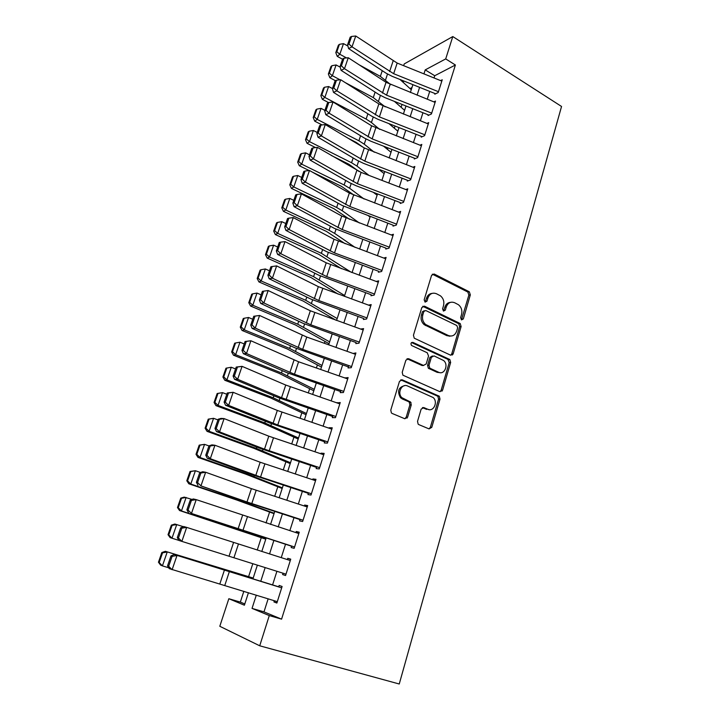 <?xml version="1.0" encoding="UTF-8"?>
<svg xmlns="http://www.w3.org/2000/svg" width="720" height="720" viewBox="0 0 720 720"><rect width="100%" height="100%" fill="white"/><g stroke="black" fill="none" stroke-linecap="round" stroke-linejoin="round"><path stroke-width="1.08" d="M461.511 319.887L463.32 318.942L470.331 294.858L469.314 291.789L434.241 274.041L431.568 275.328L424.161 299.817L425.07 302.121L426.951 301.185L427.914 297.999C429.66 293.706 432.513 292.293 436.482 293.751L440.433 295.821C443.403 298.35 444.429 301.626 443.52 305.649L442.584 308.817L443.475 311.094L445.32 310.149L446.256 306.99C447.957 302.733 450.756 301.311 454.635 302.733L458.469 304.74C461.412 307.224 462.438 310.473 461.547 314.496L460.638 317.628L461.511 319.887M461.457 319.851L468.864 295.11L467.856 292.041L432.351 274.176M425.115 302.148L426.501 298.251L427.914 297.999M443.466 311.085L444.825 307.224L446.256 306.99M417.537 421.344L418.149 424.134L418.86 424.629L429.066 428.904L431.784 427.329L440.001 399.087L439.29 396.234L402.282 379.845L399.483 381.357L390.78 410.103L391.374 412.902L392.13 413.442L404.82 418.752L407.61 417.177L411.264 404.91L410.607 402.075L401.85 397.647C396.891 393.048 401.832 383.085 407.592 385.992L433.224 397.575C438.255 401.922 433.611 412.128 427.851 409.302L423.873 407.592L421.137 409.131L417.537 421.344M268.146 598.806L263.988 611.874L281.574 619.155L269.289 615.582L259.722 645.795L399.249 684L561.546 106.47L452.79 36.558L445.707 58.914L425.223 69.894L423.945 73.881M281.574 619.155L455.4 64.998L445.707 58.914M450.567 355.167L453.195 353.754L461.115 326.538L460.197 323.532L424.53 306.189L421.821 307.539L413.442 335.223L414.252 338.193L450.567 355.167M450.657 362.475L442.584 390.195L439.92 391.689L402.912 375.192L402.219 372.303L405.891 360.18L408.663 358.722L423.477 365.418L426.195 363.96L428.544 356.04L427.248 352.764L411.525 345.456C410.49 343.449 410.949 342.423 412.902 342.387L449.847 359.541L450.657 362.475L449.208 362.592L441.144 390.249L442.584 390.195M434.799 94.194L438.21 92.52L442.242 79.776L440.604 80.604M428.04 115.533L431.433 113.967L435.51 101.07L433.809 101.88M421.2 137.133L424.584 135.657L428.706 122.616L426.933 123.408M414.279 158.976L417.645 157.617L421.812 144.414L419.976 145.188M407.268 181.089L410.616 179.838L414.846 166.473L412.92 167.229M400.185 203.463L403.515 202.329L407.79 188.802L405.774 189.531M393.003 226.107L396.315 225.09L400.644 211.401L398.52 212.094M385.749 249.03L389.034 248.13L393.417 234.27L391.176 234.927M378.396 272.232L381.663 271.449L386.1 257.427L383.715 258.039M370.953 295.722L374.202 295.065L378.693 280.863L376.146 281.43M363.42 319.5L366.651 318.969L371.196 304.596L368.451 305.1M355.788 343.575L359.001 343.179L363.6 328.617L360.621 329.058M442.116 391.104L441.009 390.618M348.813 365.598L348.066 367.947L351.252 367.695L355.914 352.944L353.088 353.448M340.956 390.393L340.245 392.634L343.404 392.517L348.129 377.586L344.898 377.955M333 415.512L332.325 417.636L335.457 417.654L340.236 402.534L336.987 402.912M324.936 440.955L324.306 442.953L327.411 443.115L332.253 427.806L329.13 427.716L328.986 428.193M316.773 466.722L316.179 468.594L319.266 468.909L324.162 453.393L321.066 453.168L320.868 453.789M308.502 492.822L307.953 494.568L311.004 495.045L315.972 479.322L312.903 478.944L312.651 479.727M300.123 519.264L299.61 520.884L302.634 521.514L307.674 505.593L304.632 505.053L304.326 505.998M291.636 546.057L291.168 547.542L294.165 548.334L299.259 532.197L296.253 531.504L295.893 532.62M283.032 573.21L282.609 574.56L285.57 575.514L290.736 559.161L287.757 558.306L287.352 559.593M426.636 409.392L422.424 407.592M411.066 402.714L402.318 398.97L403.713 398.934M455.4 64.998L434.727 75.735L434.025 77.949M429.732 91.413L427.239 99.252M422.946 112.734L420.372 120.807M416.079 134.307L413.424 142.623M409.122 156.132L406.395 164.7M402.093 178.218L399.285 187.038M394.974 200.565L392.085 209.646M387.765 223.191L384.795 232.533M380.475 246.087L377.415 255.699M373.095 269.262L369.945 279.153M365.625 292.725L362.385 302.904M358.056 316.485L354.726 326.943M350.397 340.533L346.977 351.288M342.648 364.878L339.12 375.939M334.791 389.538L331.173 400.905M326.835 414.513L323.118 426.195M318.789 439.803L314.964 451.809M310.626 465.417L306.702 477.756M302.364 491.364L298.332 504.036M293.994 517.653L289.845 530.667M285.507 544.284L281.25 557.658M276.912 571.284L272.583 584.892M274.32 600.723L273.942 601.929L276.867 603.054L282.105 586.485L279.153 585.459L278.694 586.917M402.039 104.418L401.112 107.271M395.019 126.018L394.317 128.187M387.918 147.87L387.441 149.355M380.736 169.983L380.484 170.757M332.577 318.195L332.343 318.915M325.035 341.406L324.423 343.296M317.403 364.896L316.395 367.992M309.672 388.674L308.268 393.003M301.86 412.74L300.042 418.329M293.94 437.112L291.699 443.988M285.921 461.772L283.257 469.98M277.812 486.756L274.698 496.314M269.595 512.037L266.031 522.999M261.27 537.651L257.247 550.035M252.81 563.688L248.589 576.675M243.846 591.273L240.336 602.091L244.809 603.945M411.957 87.561L410.013 88.569M259.722 645.795L219.798 626.283L228.843 598.725L244.395 605.205L248.445 592.704M240.336 602.091L228.843 598.725M403.659 65.682L404.226 63.936L452.79 36.558M256.302 595.134L252.036 608.391L269.289 615.582M419.607 87.345L417.087 95.193M412.749 108.675L410.148 116.757M405.81 130.266L403.128 138.582M398.781 152.1L396.027 160.677M391.68 174.204L388.836 183.024M384.489 196.569L381.564 205.65M377.208 219.204L374.193 228.555M369.837 242.118L366.741 251.739M362.376 265.311L359.19 275.211M354.825 288.792L351.549 298.971M347.184 312.561L343.809 323.028M339.444 336.627L335.979 347.391M331.605 360.999L328.041 372.069M323.667 385.677L320.004 397.053M315.63 410.67L311.868 422.361M307.485 435.978L303.624 447.993M299.241 461.619L295.272 473.967M290.889 487.593L286.812 500.274M282.429 513.9L278.235 526.932M273.852 540.558L269.55 553.941M265.167 567.585L260.784 581.202M404.208 81.162L402.732 81.954M252.963 578.763L257.373 565.128M261.792 551.484L266.13 538.083M270.54 524.457L274.761 511.416M279.171 497.781L283.284 485.091M287.694 471.456L291.69 459.099M296.109 445.473L299.997 433.449M304.407 419.823L308.196 408.123M312.606 394.497L316.287 383.112M320.697 369.495L324.279 358.425M328.689 344.808L332.172 334.044M336.582 320.436L339.966 309.96M344.367 296.361L347.67 286.182M352.062 272.592L355.275 262.692M359.667 249.111L362.781 239.481M367.173 225.918L370.206 216.558M374.589 203.004L377.532 193.914M381.915 180.369L384.777 171.54M389.16 158.004L391.932 149.427M396.306 135.909L399.006 127.584M403.38 114.075L405.99 105.993M410.364 92.502L412.902 84.654M434.727 75.735L425.223 69.894M263.988 611.874L252.036 608.391M344.952 377.784L347.436 378.846M337.095 402.597L339.858 403.74M329.13 427.716L331.929 428.832M321.066 453.168L323.892 454.248M312.903 478.944L315.756 479.997M304.632 505.053L307.521 506.07M296.253 531.504L299.169 532.494M282.609 574.56L285.579 575.487M287.757 558.306L290.709 559.26M273.942 601.929L276.939 602.82M450.468 302.364C447.741 302.589 445.851 304.209 444.825 307.224M432.117 293.382C429.399 293.661 427.527 295.281 426.501 298.251M450.729 355.23L451.746 353.88L459.657 326.727L458.739 323.721L422.73 306.279M457.677 327.762L456.795 325.503L425.745 310.509L423.855 311.463L422.829 314.838C421.92 318.699 422.838 321.912 425.601 324.486L448.335 335.502C452.241 336.852 455.04 335.376 456.705 331.092L457.677 327.762M424.305 310.716L422.451 311.688L423.855 311.463M450.702 336.078L446.886 335.673L424.188 324.675C421.434 322.119 420.516 318.906 421.425 315.054L422.451 311.688M439.983 391.716L441.144 390.249M423.666 365.49L422.064 365.526L407.025 358.749M412.902 342.387L411.534 342.54L447.93 359.361L449.379 359.244M438.606 372.258C444.474 375.264 448.938 364.68 443.592 360.522L434.034 355.887L431.343 357.327L429.003 365.229L429.759 368.145L438.606 372.258L437.175 372.348L440.172 372.681M432.405 355.932L429.921 357.453L431.343 357.327M437.175 372.348L428.337 368.244L427.581 365.337L429.921 357.453M449.208 362.592L447.93 359.361M427.851 409.302L429.093 409.653M404.64 385.65C398.421 387.261 397.035 391.266 400.464 397.683L402.318 398.97M404.838 418.761L406.215 417.168L409.86 404.928L409.212 402.102L408.537 401.634L409.932 401.607M429.012 428.877L430.353 427.302L438.561 399.123L437.859 396.27L400.725 379.854M339.408 44.343L338.382 45.207L335.799 52.632L336.825 51.777L339.408 44.343L343.503 43.623L347.931 46.071M400.005 79.479L411.264 89.703M359.154 64.818L380.358 76.392L390.789 84.672M343.503 43.623L339.813 54.252L346.527 57.924M336.825 51.777L339.813 54.252L337.257 56.367L335.799 52.632M342.567 59.256L337.257 56.367M438.471 91.719L393.66 73.701L352.017 46.836L348.588 48.582L386.055 73.17L392.13 76.311L435.006 93.537M441.819 81.099L397.17 63.063L355.743 36L352.017 46.836L348.957 44.028L351.567 36.441L350.199 37.161L347.589 44.73L348.957 44.028M347.589 44.73L348.588 48.582M355.743 36L351.567 36.441M331.983 65.673L330.975 66.501L328.365 74.007L329.373 73.197L331.983 65.673L336.105 64.953L340.227 67.185M394.416 101.385L404.595 110.322M345.078 82.512L373.284 97.605L385.164 106.866M336.105 64.953L332.37 75.708L340.029 79.812M329.373 73.197L332.37 75.708L329.841 77.715L328.365 74.007M335.421 80.694L329.841 77.715M324.477 87.264L323.478 88.047L320.832 95.643L321.831 94.878L324.477 87.264L328.617 86.535L332.442 88.56M388.917 123.615L397.845 131.184M328.617 86.535L324.846 97.425L366.129 119.061L371.421 122.526L379.647 129.375M321.831 94.878L324.846 97.425L322.335 99.324L320.832 95.643M328.572 102.582L322.335 99.324M365.688 122.148L364.041 121.131M316.881 109.107L315.891 109.845L313.209 117.54L314.199 116.82L316.881 109.107L321.048 108.378L324.9 110.385M383.535 146.16L391.014 152.271M321.048 108.378L317.223 119.403L358.893 140.769L364.239 144.171L374.265 152.226M314.199 116.82L317.223 119.403L314.748 121.185L313.209 117.54M362.736 147.015L356.229 142.416L348.237 138.321M322.047 124.929L314.748 121.185M309.186 131.22L308.205 131.913L305.496 139.707L306.477 139.023L309.186 131.22L313.38 130.491L317.268 132.462M378.315 169.047L384.102 173.61M313.38 130.491L309.51 141.642L351.567 162.747L356.976 166.086L369.063 175.437M306.477 139.023L309.51 141.642L307.062 143.316L305.496 139.707M359.055 171.513L348.93 164.268L331.11 155.358M315.603 147.591L307.062 143.316M431.694 113.139L386.577 95.175L344.493 68.697L341.082 70.344L378.945 94.563L385.074 97.677L428.256 114.849M435.096 102.393L386.037 82.305L348.264 57.735L344.493 68.697L341.415 65.862L344.061 58.194L342.702 58.869L340.056 66.528L341.415 65.862M340.056 66.528L341.082 70.344M348.264 57.735L344.061 58.194M424.845 134.811L379.404 116.901L336.879 90.837L333.486 92.367L371.754 116.208L377.937 119.295L421.425 136.413M428.283 123.948L378.873 103.923L340.695 79.731L336.879 90.837L333.783 87.975L336.465 80.208L335.106 80.838L332.433 88.596L333.783 87.975M332.433 88.596L333.486 92.367M340.695 79.731L336.465 80.208M417.915 156.744L372.15 138.888L329.166 113.238L325.8 114.669L364.482 138.123L370.719 141.165L414.513 158.229M421.389 145.746L371.628 125.811L333.036 102.006L329.166 113.238L326.061 110.358L328.77 102.492L327.42 103.086L324.711 110.934L326.061 110.358M324.711 110.934L325.8 114.669M333.036 102.006L328.77 102.492M410.904 178.938L364.806 161.145L321.363 135.927L318.015 137.241L357.12 160.29L363.411 163.305L407.52 180.306M414.423 167.814L364.293 147.951L325.278 124.551L321.363 135.927L318.231 133.011L320.985 125.046L319.644 125.604L316.899 133.551L318.231 133.011M316.899 133.551L318.015 137.241M325.278 124.551L320.985 125.046M301.401 153.603L300.438 154.251L297.693 162.135L298.656 161.505L301.401 153.603L305.622 152.865L309.546 154.818M373.293 192.294L377.118 195.201M305.622 152.865L301.707 164.16L344.151 184.977L349.623 188.253L364.086 199.017M298.656 161.505L301.707 164.16L299.286 165.717L297.693 162.135M354.249 195.282L341.541 186.39L312.255 172.062M309.123 170.532L299.286 165.717M403.803 201.402L357.372 183.672L313.461 158.895L310.131 160.101L349.659 182.727L356.013 185.706L400.437 202.653M407.367 190.143L361.098 172.377L317.421 147.375L313.461 158.895L310.32 155.952L313.101 147.888L311.769 148.392L308.988 156.438L310.32 155.952M308.988 156.438L310.131 160.101M317.421 147.375L313.101 147.888M293.526 176.265L292.563 176.859L289.791 184.842L290.745 184.257L293.526 176.265L297.765 175.518L301.734 177.444M368.532 215.928L370.044 217.035M297.765 175.518L293.796 186.948L336.645 207.486L342.18 210.69L359.406 223.002M290.745 184.257L293.796 186.948L291.411 188.388L289.791 184.842M349.533 219.294L334.062 208.782L291.411 188.388M396.621 224.145L349.848 206.478L305.46 182.151L302.148 183.24L342.117 205.443L393.273 225.27M400.221 212.742L349.344 193.05L309.474 170.487L305.46 182.151L302.301 179.181L305.118 171.018L303.795 171.477L300.978 179.622L302.301 179.181M300.978 179.622L302.148 183.24M309.474 170.487L305.118 171.018M285.543 199.197L284.598 199.755L281.79 207.828L282.726 207.297L285.543 199.197L289.809 198.45L293.814 200.349M289.809 198.45L285.795 210.024L329.049 230.256L334.647 233.397L355.113 247.419M282.726 207.297L285.795 210.024L283.437 211.338L281.79 207.828M345.204 243.738L326.493 231.435L283.437 211.338M389.34 247.158L342.225 229.554L297.351 205.704L294.066 206.667L334.485 228.429L386.019 248.157M392.994 235.611L341.739 216.018L301.419 193.887L297.351 205.704L294.174 202.707L297.027 194.436L295.722 194.85L292.869 203.103L294.174 202.707M292.869 203.103L294.066 206.667M301.419 193.887L297.027 194.436M277.47 222.417L276.534 222.921L273.69 231.102L274.617 230.616L277.47 222.417L281.763 221.67L285.804 223.533M281.763 221.67L277.695 233.388L321.363 253.314L351.324 272.313M274.617 230.616L277.695 233.388L275.373 234.576L273.69 231.102M341.388 268.668L318.834 254.367L275.373 234.576M381.978 270.45L334.512 252.927L289.143 229.554L285.885 230.391L326.754 251.712L378.684 271.323M385.677 258.768L334.035 239.274L293.265 217.593L289.143 229.554L285.957 226.53L288.846 218.16L287.541 218.52L284.652 226.872L285.957 226.53M284.652 226.872L285.885 230.391M293.265 217.593L288.846 218.16M269.289 245.934L268.371 246.384L265.491 254.664L266.4 254.232L269.289 245.934L273.609 245.178L277.695 247.014M273.609 245.178L269.496 257.04L313.578 276.651L344.646 295.524M266.4 254.232L269.496 257.04L267.201 258.102L265.491 254.664M338.247 294.138L311.085 277.587L267.201 258.102M423.486 324.027L425.745 324.603M449.559 336.24L447.534 335.601M374.526 294.039L326.709 276.588L280.836 253.71L277.605 254.421L318.924 275.274L371.25 294.777M378.27 282.213L326.232 262.809L285.003 241.596L280.836 253.71L277.623 250.659L280.548 242.172L279.261 242.487L276.336 250.947L277.623 250.659M276.336 250.947L277.605 254.421M285.003 241.596L280.548 242.172M261.009 269.739L260.109 270.135L257.184 278.523L258.084 278.145L261.009 269.739L265.356 268.974L269.478 270.783M265.356 268.974L261.189 280.989L305.703 300.285L337.185 318.555M258.084 278.145L261.189 280.989L258.93 281.916L257.184 278.523M336.006 320.229L303.228 301.086L258.93 281.916M366.984 317.916L318.798 300.546L272.412 278.181L269.208 278.766L310.995 299.133L363.726 318.528M370.764 305.946L318.339 286.641L276.642 265.905L272.412 278.181L269.19 275.094L272.151 266.508L270.873 266.76L267.912 275.337L269.19 275.094M451.341 354.69L452.34 355.005M452.925 354.366L451.71 353.979M267.912 275.337L269.208 278.766M276.642 265.905L272.151 266.508M252.621 293.85L251.73 294.192L248.778 302.679L249.66 302.355L252.621 293.85L256.995 293.076L261.162 294.858M256.995 293.076L252.783 305.244L297.729 324.207L329.643 341.865M249.66 302.355L252.783 305.244L250.56 306.036L248.778 302.679M329.058 343.683L295.29 324.873L250.56 306.036M359.343 342.099L310.797 324.801L263.889 302.967L260.703 303.417L302.976 323.289L356.112 342.567M363.168 329.967L310.338 310.779L268.164 290.529L263.889 302.967L260.64 299.853L263.646 291.15L262.377 291.357L259.371 300.033L260.64 299.853M259.371 300.033L260.703 303.417M268.164 290.529L263.646 291.15M244.134 318.258L243.252 318.546L240.264 327.15L241.137 326.88L244.134 318.258L248.535 317.484L252.738 319.239M248.535 317.484L244.26 329.814L289.647 348.426L322.002 365.454M241.137 326.88L244.26 329.814L242.073 330.462L240.264 327.15M321.48 367.083L287.244 348.957L242.073 330.462M351.603 366.579L302.688 349.371L255.249 328.077L252.099 328.383L294.849 347.76L348.399 366.903M253.764 316.26L259.587 315.477L255.249 328.077L251.991 324.927L255.033 316.116L253.764 316.26L250.731 325.062L251.991 324.927M355.482 354.303L306.756 337.05L259.587 315.477L255.033 316.116M250.731 325.062L252.099 328.383M407.133 418.095L406.098 417.483M343.764 391.374L294.48 374.247L246.492 353.511L243.369 353.682L286.623 372.537L340.587 391.554M245.052 341.496L250.884 340.749L246.492 353.511L243.216 350.334L246.303 341.406L245.052 341.496L241.974 350.415L243.216 350.334M347.697 378.936L298.593 361.773L250.884 340.749L246.303 341.406M241.974 350.415L243.369 353.682M335.835 416.484L281.538 397.701L237.627 379.287L234.531 379.314L278.28 397.629L332.685 416.511M236.214 367.065L242.073 366.354L237.627 379.287L234.333 376.083L237.456 367.029L236.214 367.065L233.1 376.092L234.333 376.083M339.813 403.893L285.732 385.047L242.073 366.354L237.456 367.029M233.1 376.092L234.531 379.314M235.53 342.99L234.666 343.215L231.642 351.927L232.497 351.72L235.53 342.99L239.967 342.207L244.206 343.926M239.967 342.207L235.638 354.69L281.475 372.951L314.28 389.34M232.497 351.72L235.638 354.69L233.487 355.203L231.642 351.927M313.812 390.78L279.099 373.347L233.487 355.203M226.818 368.037L225.972 368.208L222.903 377.028L223.74 376.875L226.818 368.037L231.282 367.254L235.566 368.937M231.282 367.254L226.899 379.89L273.195 397.791L306.45 413.514M223.74 376.875L226.899 379.89L224.784 380.259L222.903 377.028M306.045 414.756L270.846 398.043L224.784 380.259M217.161 393.516L214.056 402.453L214.875 402.363L217.998 393.408L217.161 393.516L222.48 392.616L226.818 394.263M217.998 393.408L222.48 392.616L218.043 405.423L264.807 422.946L298.53 437.985M214.875 402.363L218.043 405.423L215.973 405.639L214.056 402.453M298.188 439.029L262.494 423.054L215.973 405.639M327.798 441.918L277.74 424.98L228.645 405.405L225.576 405.288L269.838 423.045L324.675 441.792M227.268 392.976L233.145 392.301L228.645 405.405L225.324 402.165L228.492 392.994L227.268 392.976L224.1 402.12L225.324 402.165M331.821 429.156L277.326 410.445L233.145 392.301L228.492 392.994M224.1 402.12L225.576 405.288M208.242 419.157L205.092 428.211L205.902 428.184L209.052 419.103L208.242 419.157L213.57 418.311L217.953 419.931M209.052 419.103L213.57 418.311L209.07 431.289L256.311 448.425L290.511 462.762M205.902 428.184L209.07 431.289L207.045 431.352L205.092 428.211M290.232 463.608L254.034 448.38L207.045 431.352M319.653 467.676L264.492 449.154L219.537 431.874L216.504 431.604L261.288 448.794L316.557 467.397M218.196 419.229L221.049 418.401L224.1 418.599L219.537 431.874L216.198 428.598L219.411 419.31L218.196 419.229L214.992 428.499L216.198 428.598M323.739 454.752L268.794 436.167L224.1 418.599L219.411 419.31M214.992 428.499L216.504 431.604M199.197 445.14L196.011 454.311L196.803 454.338L199.998 445.149L199.197 445.14L204.543 444.348L208.971 445.923M199.998 445.149L204.543 444.348L199.989 457.497L247.707 474.228L282.393 487.845M196.803 454.338L199.989 457.497L197.991 457.398L196.011 454.311M282.186 488.484L245.466 474.03L197.991 457.398M311.4 493.776L260.559 477.036L210.303 458.703L207.306 458.271L252.621 474.876L308.34 493.335M208.998 445.833L211.914 444.888L214.938 445.248L210.303 458.703L206.955 455.391L210.204 445.977L208.998 445.833L205.758 455.229L206.955 455.391M315.54 480.681L260.163 462.231L214.938 445.248L210.204 445.977M205.758 455.229L207.306 458.271M190.044 471.456L186.804 480.753L187.578 480.852L190.818 471.528L190.044 471.456L195.399 470.727L200.529 472.5M190.818 471.528L195.399 470.727L190.782 484.047L238.986 500.373L274.167 513.252M187.578 480.852L190.782 484.047L188.829 483.786L186.804 480.753M274.032 513.675L236.79 500.022L188.829 483.786M303.048 520.218L246.996 501.975L200.952 485.892L243.846 501.309L300.015 519.606M199.683 472.797L202.662 471.744L205.641 472.248L200.952 485.892L197.577 482.553L200.871 473.004L199.683 472.797L196.398 482.319L197.577 482.553M307.242 506.952L251.415 488.637L205.641 472.248L200.871 473.004M196.398 482.319L197.982 485.298M180.756 498.123L177.48 507.546L178.236 507.708L181.521 498.267L180.756 498.123L184.203 497.115L192.051 499.428M181.521 498.267L186.129 497.457L181.449 510.957L265.842 538.974M178.236 507.708L181.449 510.957L179.541 510.525L177.48 507.546M265.77 539.181L179.541 510.525M294.579 547.002L191.466 513.459L291.582 546.228M190.242 500.13L193.275 498.951L196.218 499.626L191.466 513.459L188.073 510.075L191.412 500.4L190.242 500.13L186.903 509.787L188.073 510.075M298.827 533.565L196.218 499.626L191.412 500.4M186.903 509.787L188.532 512.703M171.351 525.15L168.03 534.699L168.768 534.933L172.098 525.366L171.351 525.15L174.852 524.034L183.402 526.689M172.098 525.366L176.733 524.547L171.99 538.227L178.92 540.405M168.768 534.933L171.99 538.227L170.136 537.633L168.03 534.699M286.002 574.146L178.956 540.468L177.291 537.624L178.443 537.984L181.827 528.174L180.666 527.832L177.291 537.624M180.666 527.832L183.762 526.536L186.669 527.382L181.854 541.404L178.443 537.984M290.304 560.529L186.669 527.382L181.827 528.174M253.188 578.052L165.384 551.313L253.143 578.187M162.549 552.825L161.82 552.546L158.454 562.221L159.174 562.518L162.549 552.825L167.22 552.006L162.405 565.875L168.723 567.783M159.174 562.518L162.405 565.875L160.596 565.092L158.454 562.221M161.82 552.546L165.384 551.313M277.308 601.65L169.245 568.629L167.535 565.848L168.669 566.28L172.107 556.335L170.964 555.921L167.535 565.848M281.673 587.853L174.114 554.499L278.73 586.809M172.107 556.335L176.994 555.516L172.098 569.727L168.669 566.28M174.114 554.499L170.964 555.921M461.862 319.149L463.32 318.942M425.547 301.428L426.951 301.185M443.889 310.374L445.32 310.149M432.819 274.347L434.241 274.041M467.622 291.906L469.089 291.645M468.864 295.11L470.331 294.858M423.117 306.423L424.53 306.189M458.397 323.514L459.855 323.316M459.657 326.727L461.115 326.538M451.746 353.88L453.195 353.754M421.425 315.054L422.829 314.838M425.583 325.566L426.996 325.368M446.886 335.673L448.335 335.502M407.268 358.839L408.663 358.722M422.064 365.526L423.477 365.418M427.581 365.337L429.003 365.229M428.877 368.604L430.299 368.505M422.451 407.601L423.873 407.592M409.86 404.928L411.264 404.91M406.215 417.168L407.61 417.177M400.896 379.917L402.282 379.845M437.274 395.883L438.705 395.838M438.561 399.123L440.001 399.087M430.353 427.302L431.784 427.329M382.257 70.686L380.358 76.392M387.495 74.061L385.533 79.974M393.66 73.701L397.17 63.063M389.592 71.595L393.12 60.939M375.111 92.115L373.284 97.605M380.403 95.445L378.513 101.124M367.884 113.796L366.129 119.061M373.23 117.081L371.421 122.526M360.567 135.747L358.893 140.769M365.967 138.969L364.239 144.171M353.16 157.959L351.567 162.747M358.614 161.127L356.976 166.086M386.577 95.175L390.123 84.402M382.464 93.087L386.037 82.305M379.404 116.901L382.995 106.002M375.264 114.831L378.873 103.923M372.15 138.888L375.786 127.863M367.965 136.845L371.628 125.811M364.806 161.145L368.487 149.985M360.585 159.129L364.293 147.951M345.663 180.441L344.151 184.977M351.18 183.555L349.623 188.253M357.372 183.672L361.098 172.377M353.115 181.674L356.859 170.361M338.076 203.193L336.645 207.486M343.647 206.253L342.18 210.69M349.848 206.478L353.619 195.039M345.555 204.498L349.344 193.05M330.39 226.233L329.049 230.256M336.033 229.23L334.647 233.397M342.225 229.554L346.05 217.98M337.896 227.61L341.739 216.018M322.614 249.552L321.363 253.314M328.311 252.486L327.024 256.383M334.512 252.927L338.382 241.209M330.147 251.001L334.035 239.274M314.748 273.168L313.578 276.651M320.499 276.039L319.302 279.648M326.709 276.588L330.624 264.717M322.299 274.689L326.232 262.809M306.774 297.072L305.703 300.285M312.597 299.88L311.49 303.201M318.798 300.546L322.767 288.522M314.352 298.674L318.339 286.641M298.701 321.282L297.729 324.207M304.587 324.027L303.588 327.042M310.797 324.801L314.811 312.633M306.306 322.965L310.338 310.779M290.529 345.798L289.647 348.426M296.478 348.471L295.578 351.189M302.688 349.371L306.756 337.05M298.152 347.562L302.247 335.223M294.48 374.247L298.593 361.773M289.899 372.474L294.039 359.973M286.164 399.447L290.331 386.811M281.538 397.701L285.732 385.047M282.249 370.629L281.475 372.951M288.27 373.23L287.469 375.633M273.861 395.775L273.195 397.791M279.954 398.304L279.261 400.392M265.365 421.254L264.807 422.946M271.53 423.702L270.945 425.457M277.74 424.98L281.961 412.173M273.078 423.261L277.326 410.445M256.761 447.057L256.311 448.425M262.989 449.433L262.521 450.846M269.199 450.837L273.483 437.868M264.492 449.154L268.794 436.167M248.049 473.202L247.707 474.228M254.349 475.497L253.998 476.568M260.559 477.036L264.897 463.896M255.807 475.389L260.163 462.231M239.22 499.689L238.986 500.373M245.592 501.903L245.358 502.614M251.793 503.586L256.194 490.266M246.996 501.975L251.415 488.637M242.919 530.487L247.374 516.996M238.068 528.912L242.55 515.394M233.928 557.748L238.437 544.068M229.032 556.209L233.568 542.511M224.811 585.369L229.383 571.509M219.861 583.866L224.46 569.988M467.856 292.041L469.314 291.789M458.739 323.721L460.197 323.532M424.188 324.675L425.601 324.486M428.337 368.244L429.759 368.145M448.398 359.658L449.847 359.541M400.464 397.683L401.85 397.647M409.212 402.102L410.607 402.075M437.859 396.27L439.29 396.234"/></g></svg>
